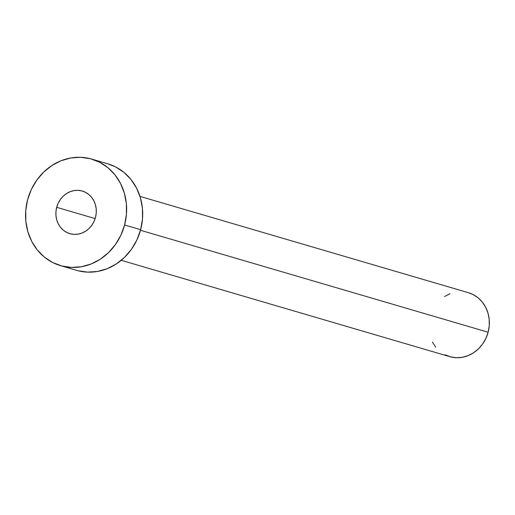 <?xml version="1.0" encoding="UTF-8"?>
<svg xmlns="http://www.w3.org/2000/svg" width="515" height="515" viewBox="0 0 515 515"><rect width="100%" height="100%" fill="white"/><g stroke="black" fill="none" stroke-linecap="round" stroke-linejoin="round"><path stroke-width="0.77" d="M56.702 207.32L95.146 218.592L56.702 207.32L55.955 211.601L55.993 215.914L56.798 220.092L58.343 223.967L60.57 227.398L63.397 230.257L66.712 232.42L70.388 233.816L74.282 234.389L78.241 234.113L82.123 233.005L85.773 231.1L89.05 228.473L91.831 225.229L94.007 221.495L95.494 217.407A22.203 20.04 106.3 0 1 69.847 233.668A22.203 20.04 106.3 0 1 56.702 207.32A22.203 20.04 106.3 0 1 82.342 191.059A22.203 20.04 106.3 0 1 95.494 217.407L96.234 213.12L96.202 208.813L95.397 204.635L93.846 200.753L91.618 197.322L88.792 194.47L85.477 192.301L81.801 190.904L77.913 190.338L73.948 190.608L70.066 191.722L66.416 193.627L63.139 196.247L60.358 199.492L58.182 203.232L56.702 207.32M121.237 260.307L449.672 356.625A33.308 30.063 -73.7 0 0 488.136 332.227L140.479 230.276L488.136 332.227A33.308 30.063 -73.7 0 0 468.412 292.707L139.983 196.389M60.474 265.624L76.529 270.336A55.511 50.103 -73.7 0 0 140.64 229.677L124.591 224.965L140.64 229.677A55.511 50.103 -73.7 0 0 107.77 163.802L91.715 159.096A55.511 50.103 106.3 0 1 124.591 224.965A55.511 50.103 106.3 0 1 60.474 265.624A55.511 50.103 106.3 0 1 27.604 199.756A55.511 50.103 106.3 0 1 91.715 159.096M107.661 163.776L115.605 166.924L123.89 172.338L130.958 179.478L136.527 188.059L140.395 197.754L142.41 208.189L142.494 218.972L140.64 229.677L136.926 239.9L131.486 249.241L124.54 257.352L116.345 263.912L107.223 268.669L97.522 271.45L87.608 272.132L77.874 270.71M27.604 199.756L31.318 189.533L36.758 180.192L43.704 172.081L51.899 165.521L61.021 160.764L70.722 157.983L80.63 157.294L90.37 158.723L99.556 162.212L107.841 167.632L114.903 174.765L120.478 183.346L124.347 193.041L126.362 203.483L126.439 214.259L124.591 224.965L120.871 235.188L115.437 244.535L108.485 252.64L100.296 259.206L91.168 263.963L81.467 266.738L71.559 267.427L61.826 265.998L52.639 262.508L44.354 257.094L37.286 249.955L31.711 241.374L27.849 231.679L25.834 221.244L25.75 210.461L27.604 199.756M468.354 292.687L473.118 294.574L478.087 297.825L482.33 302.105L485.671 307.255L487.995 313.075L489.199 319.339L489.25 325.802L488.136 332.227L485.909 338.361L482.645 343.969L478.48 348.835L473.562 352.769L468.09 355.627L462.264 357.294L456.322 357.706L450.477 356.85L444.966 354.751M435.761 347.219L432.413 342.069M444.522 296.563L450.001 293.705"/></g></svg>
